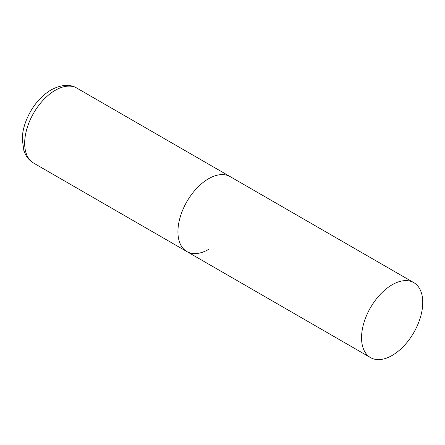 <?xml version="1.0" encoding="UTF-8"?>
<svg xmlns="http://www.w3.org/2000/svg" width="445" height="445" viewBox="0 0 445 445"><rect width="100%" height="100%" fill="white"/><g stroke="black" fill="none" stroke-linecap="round" stroke-linejoin="round"><path stroke-width="0.67" d="M208.533 249.434A43.276 24.987 -60 0 1 186.894 251.581A43.276 24.987 -60 0 1 180.258 216.899A43.276 24.987 -60 0 1 208.533 178.762A43.276 24.987 -60 0 1 230.171 176.62A43.276 24.987 120 0 0 196.823 188.213A43.276 24.987 120 0 0 177.928 231.767A43.276 24.987 120 0 0 186.894 251.581L33.636 163.098A43.276 24.987 -60 0 1 27 128.416A43.276 24.987 -60 0 1 55.275 90.279A43.276 24.987 -60 0 1 76.913 88.138C70.01 83.938 61.41 84.517 51.119 89.868C39.522 97.06 31 107.829 25.56 122.186C23.502 127.904 22.395 133.489 22.25 138.935L23.858 150.599L25.56 154.587C27.484 158.22 30.177 161.057 33.636 163.098M422.75 302.439A43.276 24.987 120 0 0 413.789 282.631A43.276 24.987 120 0 0 380.436 294.223A43.276 24.987 120 0 0 361.546 337.777A43.276 24.987 120 0 0 370.507 357.591A43.276 24.987 120 0 0 403.86 345.993A43.276 24.987 120 0 0 422.75 302.439M413.789 282.631L76.913 88.138M186.894 251.581L370.507 357.591"/></g></svg>
